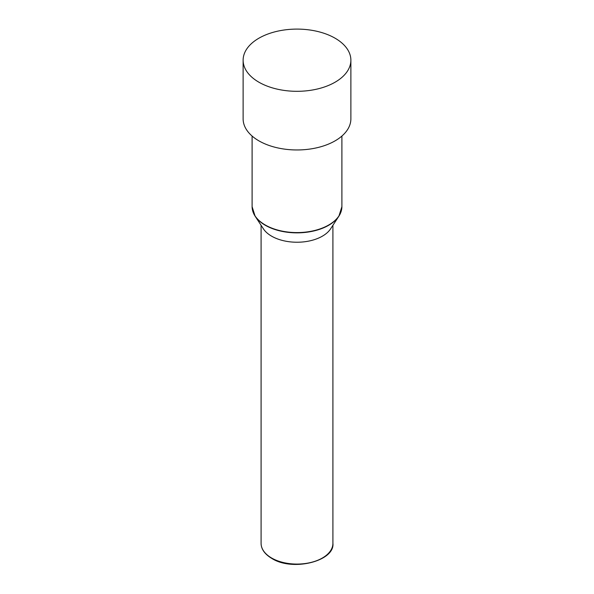 <?xml version="1.0" encoding="UTF-8"?>
<svg xmlns="http://www.w3.org/2000/svg" width="594" height="594" viewBox="0 0 594 594"><rect width="100%" height="100%" fill="white"/><g stroke="black" fill="none" stroke-linecap="round" stroke-linejoin="round"><path stroke-width="0.89" d="M243.124 60.209L243.124 118.859A53.876 31.103 0 0 0 258.902 140.852A53.876 31.103 0 0 0 317.619 147.594A53.876 31.103 0 0 0 350.876 118.859L350.876 60.209A53.876 31.103 0 0 0 335.098 38.209A53.876 31.103 0 0 0 276.381 31.467A53.876 31.103 0 0 0 243.124 60.209A53.876 31.103 0 0 0 258.902 82.202A53.876 31.103 0 0 0 317.619 88.944A53.876 31.103 0 0 0 350.876 60.209M341.216 211.152A44.802 25.869 180 0 1 338.907 216.134L341.899 206.66A44.899 25.921 180 0 1 314.181 230.613A44.899 25.921 180 0 1 265.251 224.992A44.899 25.921 180 0 1 252.101 206.66L255.093 216.134L263.402 228.831A35.915 20.738 0 0 0 271.607 236.16A35.915 20.738 0 0 0 330.598 228.831L338.907 216.134A44.802 25.869 180 0 1 265.318 225.282A44.802 25.869 180 0 1 255.093 216.134L255.093 216.134A44.802 25.869 180 0 1 252.784 211.152M261.085 543.347C261.182 549.168 264.746 554.195 271.792 558.419C292.627 571.829 334.942 561.078 332.915 543.347A35.915 20.738 180 0 1 310.744 562.503A35.915 20.738 180 0 1 271.607 558.011A35.915 20.738 180 0 1 261.085 543.347L261.085 225.289M252.101 206.66L252.101 136.048M332.915 543.347L332.915 225.289M341.899 206.66L341.899 136.048"/></g></svg>
